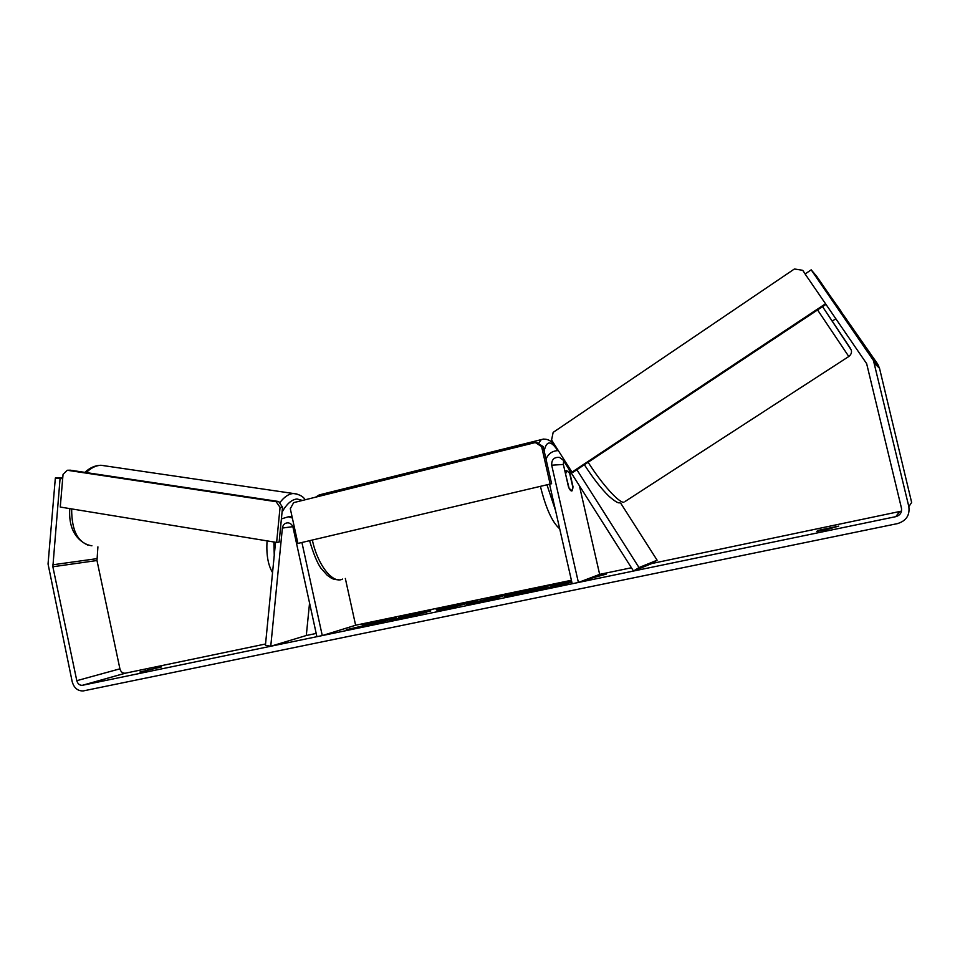 <?xml version="1.0" encoding="UTF-8"?>
<svg xmlns="http://www.w3.org/2000/svg" width="960" height="960" viewBox="0 0 960 960"><rect width="100%" height="100%" fill="white"/><g stroke="black" fill="none" stroke-linecap="round" stroke-linejoin="round"><path stroke-width="1.44" d="M901.5 511.128L651.9 563.496L633.504 571.044L563.16 460.14L559.536 457.404C554.112 456.984 551.496 459.576 551.7 465.204L578.4 582.468L572.196 583.752L549.552 484.188M569.052 469.416L572.976 486.612L572.016 490.872C571.056 491.34 569.904 490.104 568.548 487.152L563.376 464.46L563.592 460.8M651.9 563.496L657.12 560.208L620.616 503.028M558.336 450.624C552.444 450.744 548.34 453.588 546.012 459.156M579.408 485.748L599.652 574.38L578.4 582.468M657.12 560.208L639.012 567.564L576.864 469.728M633.504 571.044L639.012 567.564M316.2 633.444L306.3 635.508L270.756 646.26L282.384 528.048C283.008 524.628 284.892 522.888 288.036 522.828C290.628 523.212 292.296 524.796 293.076 527.592L316.908 636.696L322.272 635.58L301.956 542.652M306.3 635.508L309.552 603.048M281.4 518.892L288.396 516.792L292.344 518.004M345.336 578.46L355.62 625.236L322.272 635.58M270.756 646.26L265.428 645.264L275.532 542.256M571.596 581.124L548.82 585.24C527.844 589.584 503.784 595.632 504.492 596.436C505.404 596.904 513.48 595.584 528.72 592.464C549.036 588.168 563.4 584.688 571.812 582.036M571.368 582.192L560.592 583.956M139.956 672.024L161.664 666.876L139.98 672.12M826.476 529.656L816.72 531.396L818.28 530.364L838.752 526.104L826.476 529.656M840.852 311.28L877.608 363.972L879.504 368.22L911.652 502.488L908.832 506.616C909.96 515.28 906.156 520.944 897.444 523.62L83.136 690.948C77.64 691.032 73.992 687.936 72.18 681.648L48.048 563.988L55.344 477.996L62.772 477.672M830.124 295.848L840.996 311.184M374.472 623.244L346.248 629.724L376.968 622.632L370.464 624.696L380.544 622.608L396.096 617.64L376.872 622.272L362.124 624.708L366.912 625.104M447.132 607.32L477.156 600.768L447.42 608.724L437.388 610.8L436.152 609.3L446.952 607.056L447.216 607.68M839.592 309.6L816.708 276.36L811.188 269.832L805.092 273.984L866.652 363.648L901.464 508.152C902.028 512.472 900.132 515.316 895.776 516.66L82.248 685.332C79.512 685.368 77.7 683.808 76.8 680.676L52.86 566.76L60.06 478.692L55.344 477.996M631.416 567.768L599.652 574.38M571.404 580.272L355.62 625.236M265.548 643.992L125.16 673.236C122.52 673.272 120.78 671.808 119.916 668.832L96.984 560.52L97.908 546.84M593.268 576.804L586.332 579.624L606.3 574.104L595.512 575.964M466.5 604.128L507.024 594.552L494.148 599.016L466.584 604.524M398.748 617.436L430.824 610.92L401.976 618.192L389.664 620.376L419.676 613.392L398.748 617.436M62.688 478.572L60.06 478.692M811.188 269.832L873.444 360.468L908.832 506.616M818.28 530.364L818.46 531.156M147.576 669.852L147.732 670.596M517.932 593.472L529.776 590.448L524.772 590.868L560.472 583.44L548.928 587.664L517.932 593.472M518.64 594.48L518.484 593.784M560.472 583.44L560.7 584.46L554.88 586.596M524.94 591.576L524.772 590.868M546.864 586.704L540.816 588M519.66 592.932L506.988 596.412M594.492 577.572L594.276 576.6M596.664 576.744L594.432 577.32M601.392 575.124L601.236 574.464M455.352 605.988L447.048 607.704L455.484 606.564M436.872 610.176L447.132 608.052M447.096 607.704L446.952 607.056M477.192 601.872L490.032 598.968L477.192 601.872M490.224 599.832L490.032 598.968M473.424 603.3L476.928 602.472M490.176 599.604L493.092 599.004L492.864 597.996M493.092 599.004L496.764 597.732L496.548 596.736M496.764 597.732L499.488 597.168M374.004 623.244L373.8 622.284M386.988 620.544L377.112 623.244M382.464 621.936L382.248 620.952M386.46 620.652L386.256 619.692M377.124 623.316L376.968 622.632M419.748 613.704L426.612 612.384M399.9 618.612L399.768 617.988M529.128 591.252L543.576 587.892L529.092 591.252M565.464 473.628L569.1 488.304L572.016 490.872L572.964 487.812L569.64 473.22L566.676 470.58L565.74 473.568M297.9 543.432L551.604 483.708L543.156 446.58L541.62 446.604L535.308 442.56L293.664 502.632L290.304 508.692L297.9 543.432L551.604 483.708M550.092 483.864L541.62 446.604M535.308 442.56L536.856 442.548L543.156 446.58M276.624 542.436L279.12 542.1L282.552 507.168L278.64 501.504L276.132 501.696L280.056 507.372L276.624 542.436L60.264 507.048L63.048 474.372L67.284 470.268L70.284 470.184L278.64 501.504M67.284 470.268L276.132 501.696M280.056 507.372L282.552 507.168M805.188 273.924L802.704 270.312L794.4 268.992L553.152 432.384L551.58 439.98L571.98 472.14L573.252 472.128L825.96 304.368M571.98 472.14L825.54 303.756M563.376 464.46L551.7 465.204M292.8 526.668L282.384 528.048M91.92 545.796C78.348 543.708 71.604 531.42 71.664 508.92M86.256 472.584C91.02 467.868 95.952 465.432 101.052 465.276L105.744 465.912M296.928 493.992L293.184 493.524C288.564 493.908 284.052 497.04 279.636 502.932M267.072 540.876C266.196 554.508 268.02 565.08 272.556 572.58M274.248 555.336L273.876 541.98M282.06 512.112C286.704 503.916 291.672 499.548 296.976 498.984L302.508 500.436M899.376 511.932L895.776 516.66M125.496 673.176L82.596 685.284M96.876 558.66L52.728 564.804M96.984 560.52L52.86 566.76M119.916 668.832L76.8 680.676M877.608 363.972L872.604 359.076M879.504 368.22L874.62 363.6M418.752 613.788L418.884 614.388L418.704 613.8M538.476 443.58L541.236 439.632L543.516 439.056M557.748 450.612C550.992 440.328 546.468 440.46 544.164 451.02M322.62 494.064L319.236 494.904L316.464 496.968M312.384 540.192C317.712 565.308 332.976 584.352 342.576 579.072M559.704 528.804C552.312 522.492 545.88 508.344 540.408 486.348M546.96 484.8L555.528 510.456M625.14 501.444L848.796 356.508L817.56 309.936M848.796 356.508C851.184 354.552 851.988 352.356 851.208 349.92L822.552 306.624L850.38 348.312M588.12 462.252C602.016 484.248 619.356 503.4 623.94 502.212M291.984 516.372L288.396 516.792M87.744 545.088C74.532 538.812 68.556 526.656 69.792 508.608M84.876 472.38C89.808 467.748 95.184 465.372 100.98 465.264L293.448 493.512C299.22 494.28 303.144 496.368 305.22 499.764M125.16 673.236L82.248 685.332M878.4 365.28L873.444 360.468M517.332 594.732L517.128 593.856M419.676 613.392L419.844 614.148M315.54 497.196L319.236 494.904L541.236 439.632C547.572 437.736 553.224 441.396 558.204 450.612M564.864 471.012L566.676 470.58M339.156 579.84C331.632 579.564 331.308 577.908 327.24 575.292L320.88 568.104C317.316 563.088 313.56 554.004 309.624 540.84M832.368 321.024L835.836 318.744M619.548 502.824C618.108 503.328 614.508 501.072 608.76 496.068C601.08 488.496 592.956 478.056 584.388 464.736"/></g></svg>
